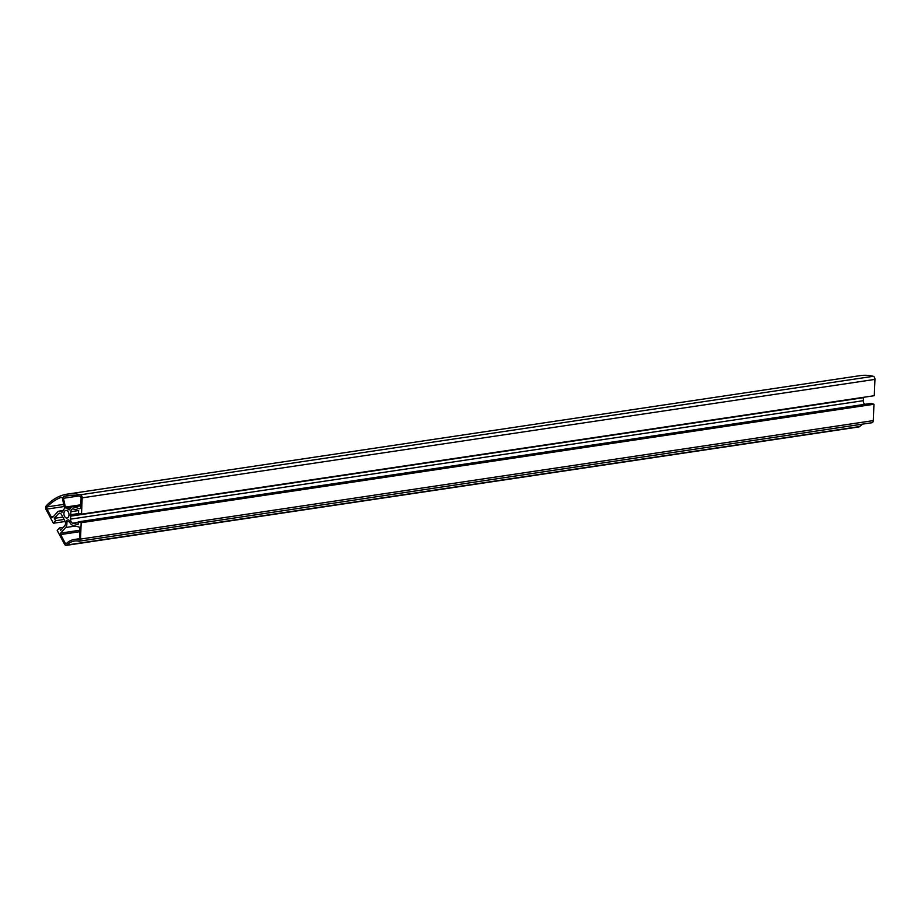 <?xml version="1.0" encoding="UTF-8"?>
<svg xmlns="http://www.w3.org/2000/svg" width="921" height="921" viewBox="0 0 921 921"><rect width="100%" height="100%" fill="white"/><g stroke="black" fill="none" stroke-linecap="round" stroke-linejoin="round"><path stroke-width="1.38" d="M68.983 514.943A3.857 2.51 81.5 0 1 67.014 518.028A3.857 2.51 81.5 0 1 63.975 514.597A3.857 2.51 81.5 0 1 65.875 510.418A3.857 2.51 81.5 0 1 68.983 514.943M60.648 534.56A1.059 0.691 81.5 0 1 60.705 533.098L65.656 527.503A5.595 3.638 81.5 0 0 66.726 521.931A1.577 1.025 81.5 0 1 67.452 520.1A5.963 3.88 81.5 0 0 68.004 519.916A1.577 1.025 81.5 0 1 69.397 521.067A5.595 3.638 81.5 0 0 72.632 525.246L79.241 527.111A1.059 0.691 81.5 0 1 79.885 528.343L79.471 538.773A1.059 0.691 81.5 0 1 78.769 539.625A30.071 19.56 81.5 0 0 74.21 539.487A30.071 19.56 81.5 0 0 66.289 543.655A1.059 0.691 81.5 0 1 65.333 543.344L60.648 534.56L79.759 531.705M47.063 509.083A1.577 1.025 81.5 0 1 47.178 506.872A74.394 48.376 81.5 0 1 61.085 497.375A1.577 1.025 81.5 0 1 62.444 498.583L64.412 507.413A1.577 1.025 81.5 0 1 64.056 509.094A5.963 3.88 81.5 0 0 62.789 511.351A1.577 1.025 81.5 0 1 61.385 511.926A5.595 3.638 81.5 0 0 59.048 511.12A5.595 3.638 81.5 0 0 57.424 512.053L52.727 517.36A1.577 1.025 81.5 0 1 51.254 516.946L47.063 509.083L64.205 506.527M63.434 498.273A1.577 1.025 81.5 0 1 64.113 496.396A74.394 48.376 81.5 0 1 67.659 495.659A74.394 48.376 81.5 0 1 80.092 496.235A1.577 1.025 81.5 0 1 81.106 498.088L80.726 507.413A1.577 1.025 81.5 0 1 79.62 508.668L73.369 506.895A5.595 3.638 81.5 0 0 72.322 506.826A5.595 3.638 81.5 0 0 69.881 509.175A1.577 1.025 81.5 0 1 68.419 509.532A5.963 3.88 81.5 0 0 66.393 508.334A1.577 1.025 81.5 0 1 65.391 507.091L63.434 498.273L78.849 495.97M65.161 521.493L53.372 523.255L46.05 509.52A2.636 1.715 81.5 0 1 46.223 505.848A75.971 49.4 81.5 0 1 67.429 494.093A75.971 49.4 81.5 0 1 80.495 494.773A2.636 1.715 81.5 0 1 82.165 497.847L81.52 514.16L874.294 395.696L874.95 379.394L82.165 497.847M864.75 404.331A3.477 2.268 81.5 0 1 863.334 400.681L863.461 397.688L70.675 516.151L70.859 511.708A3.477 2.268 81.5 0 1 72.632 508.91A3.477 2.268 81.5 0 1 73.289 508.956L78.642 510.476L78.527 513.308L81.52 514.16M873.292 420.609L80.518 539.073A2.636 1.715 81.5 0 1 79.171 541.191L871.945 422.727A2.636 1.715 81.5 0 0 873.292 420.609L873.948 404.25L870.967 403.398L78.181 521.862L78.066 524.705L72.713 523.186A3.477 2.268 81.5 0 1 70.56 519.145L70.675 516.151M873.948 404.25L81.175 522.702L78.181 521.862M80.518 539.073L81.175 522.702M79.171 541.191A2.636 1.715 81.5 0 1 78.769 541.18A28.493 18.524 81.5 0 0 74.44 541.053A28.493 18.524 81.5 0 0 66.934 545.002A2.636 1.715 81.5 0 1 66.243 545.37A2.636 1.715 81.5 0 1 64.551 544.23L57.206 530.45L59.439 527.917L63.342 527.342M66.243 545.37L859.028 426.907A2.636 1.715 81.5 0 0 859.719 426.538A28.493 18.524 81.5 0 1 862.942 424.074M62.847 517.061L54.327 518.327L58.345 513.791A3.477 2.268 81.5 0 1 59.358 513.204A3.477 2.268 81.5 0 1 61.592 514.701L64.919 520.964A3.477 2.268 81.5 0 1 64.735 525.764L60.717 530.312L59.439 527.917M64.113 519.444L55.605 520.722L54.327 518.327M53.372 523.255L55.605 520.722M67.429 494.093L860.202 375.63A75.971 49.4 81.5 0 1 873.281 376.309A2.636 1.715 81.5 0 1 874.95 379.394M79.056 513.458L70.733 514.701M80.231 513.791L70.215 515.288M79.816 530.243L60.705 533.098M69.524 521.516L66.726 521.931M68.591 519.928L67.452 520.1M63.745 504.397L47.178 506.872M71.262 495.325L64.113 496.396M863.334 400.681L70.56 519.145M78.158 522.368L72.713 523.186M859.719 426.538L66.934 545.002M60.498 513.469L58.345 513.791M873.281 376.309L80.495 494.773M78.642 510.545L70.859 511.708M80.795 505.79L73.369 506.895M80.196 508.588L79.62 508.668M80.841 504.789L65.391 507.091M70.767 507.69L66.393 508.334M69.812 509.313L68.419 509.532M53.383 516.623L51.254 516.946M62.616 511.742L61.385 511.926M75.441 526.041L65.656 527.503M66.853 543.125L65.333 543.344M80.806 505.56L72.322 506.826M63.089 510.51L59.048 511.12M79.471 538.704L74.21 539.487"/></g></svg>
